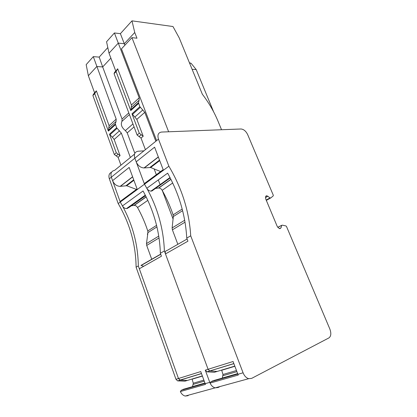 <?xml version="1.0" encoding="UTF-8"?>
<svg xmlns="http://www.w3.org/2000/svg" width="417" height="417" viewBox="0 0 417 417"><rect width="100%" height="100%" fill="white"/><g stroke="black" fill="none" stroke-linecap="round" stroke-linejoin="round"><path stroke-width="0.63" d="M233.838 363.561L209.756 370.963L217.189 371.427L209.756 370.963L208.093 369.285L233.061 361.513L237.914 374.289L243.085 372.808C244.398 375.998 246.275 377.953 248.704 378.683L251.691 378.36L328.93 337.911C331.082 336.264 331.39 333.303 329.852 329.034L286.505 226.483L285.973 225.951L282.387 225.17L281.647 225.342L281.1 227.739L279.421 228.584M213.608 111.803L196.198 69.582L192.107 69.3M115.973 70.88L114.607 72.292L114.06 73.689L116.072 71.615L130.771 110.588L131.303 107.409L139.122 100.2L138.465 102.702L139.862 106.674L144.772 112.35L155.838 141.248M115.759 71.104L117.693 68.789L131.402 105.032L131.303 107.409M117.693 68.789L116.072 71.615M196.198 69.582L191.085 63.285L189.584 63.165M189.422 62.764L191.085 63.285M156.615 140.618L121.456 48.878L131.949 37.65L136.974 38.213L134.738 32.5L124.287 43.728L118.272 43.118L109.019 53.194L106.564 41.763L114.404 32.969L139.205 97.802L139.122 100.2M145.403 149.672L141.024 138.069L137.125 135.045L139.294 133.195L143.208 136.239L136.833 119.387L144.772 112.35M134.738 32.5L131.986 20.85L172.966 26.526L179.201 37.864L202.334 94.216C208.881 102.79 214.119 111.819 218.055 121.29L221.536 129.739M131.986 20.85L120.393 33.668L124.865 45.229M120.393 33.668L114.404 32.969M139.294 133.195L131.986 113.815L136.833 119.387M137.125 135.045L114.06 73.689M109.019 53.194L115.686 70.869M221.662 370.15L222.991 374.487L222.329 378.016L237.654 373.606M237.68 373.663L213.723 380.554M212.998 380.763L210.997 381.748L237.826 374.049M237.914 374.289L238.237 375.065L210.074 383.087L210.997 381.748M170.199 177.96L151.861 191.017L150.975 191.111C149.296 191.017 147.905 190.069 146.81 188.265L144.49 184.199L134.837 158.199L136.187 161.832L154.592 147.159L163.172 169.662L144.277 183.621L144.49 184.199L168.88 166.221L158.465 139.122C157.23 134.946 158.252 132.59 161.535 132.053L241 128.989C243.726 129.249 245.952 131.141 247.693 134.66L273.291 195.224L273.255 195.86L270.899 197.84L266.327 200.4L270.862 197.861M131.949 37.65L168.64 131.777M201.489 373.596L180.285 380.111L178.476 378.506L200.749 371.573L205.174 383.666L209.772 382.347C210.976 385.365 212.769 387.205 215.151 387.862L218.112 387.518L215.151 387.862C213.009 387.294 211.315 385.704 210.074 383.087M281.1 227.739L279.89 228.704L278.264 227.76L277.169 226.275L265.712 198.925L265.645 196.631L266.562 195.782L265.817 196.204M270.841 197.867L269.95 197.929L267.865 196.24L266.562 195.782M243.085 372.808L190.715 235.819C189.229 211.502 181.953 188.302 168.88 166.221M233.874 363.65L206.941 371.828L209.756 370.963L208.093 369.285L165.481 253.922L187.926 241.188L186.748 238.097C185.487 215.542 179.117 193.895 167.644 173.159L146.81 188.265M155.499 188.427L158.799 188.01C160.154 188.083 161.28 188.854 162.182 190.319C166.591 198.221 170.235 206.394 173.123 214.833L173.336 216.543L172.132 227.927L172.403 229.835L177.84 244.305M186.748 238.097L190.715 235.819M160.608 171.559L150.662 167.498L144.272 167.931L158.366 157.058M136.187 161.832C137.944 165.685 140.56 167.723 144.021 167.947L144.272 167.931M207.155 371.855L214.359 372.282L234.802 366.1M165.481 253.922C164.955 251.91 165.486 250.758 167.071 250.471L187.097 239.009M158.465 139.122L134.837 158.199C133.711 154.175 134.774 151.856 138.037 151.241L143.954 150.839M145.533 195.698L128.999 207.468L126.492 208.573C124.839 208.526 123.495 207.64 122.452 205.925L120.263 202.057L144.49 184.199C156.891 205.268 163.521 227.515 164.381 250.951L160.357 253.26L161.442 256.215L139.33 268.762L178.476 378.506L138.319 265.926L136.098 267.198C135.838 244.753 129.869 223.548 118.199 203.579L109.332 178.789C108.389 175.541 109.129 173.347 111.558 172.216M206.941 371.828L205.284 370.16L208.093 369.285L164.381 250.951M154.144 168.921L156.333 174.718M158.304 179.93L160.144 184.804M162.322 190.574L173.071 219.04M152.518 166.086L152.163 165.726M209.772 382.347L205.284 370.16M160.357 253.26C159.664 231.539 153.899 210.778 143.057 190.986L122.452 205.925M134.837 158.199L111.339 177.168L112.585 180.65L129.166 167.431L137.073 188.943L120.065 201.505L120.263 202.057L111.339 177.168C110.317 173.305 111.417 171.033 114.639 170.345C111.417 171.033 110.317 173.305 111.339 177.168L109.332 178.789M188.156 395.691L185.237 396.051C183.141 395.53 181.515 394.034 180.358 391.558L181.296 390.27L184.012 389.103M180.358 391.558L205.477 384.401L205.174 383.666M201.458 373.512L180.076 380.085L187.379 380.44L202.339 375.915M160.681 254.13L140.972 265.41L143.672 266.301M131.319 205.816L134.264 205.383C135.603 205.419 136.698 206.134 137.547 207.53C141.717 215.057 145.121 222.866 147.769 230.945L147.941 232.592L146.482 243.601L146.706 245.431L151.725 259.254M136.427 189.417L126.716 185.747L133.888 180.28M112.585 180.65C114.232 184.33 116.755 186.232 120.164 186.357L126.716 185.747M134.821 153.32L127.216 132.882L134.06 126.893M132.94 123.922L125.381 130.599L127.216 132.882M125.381 130.599C121.665 127.576 120.523 124.495 121.946 121.352L122.066 119.038L102.676 66.934L96.754 66.558L88.352 75.717L94.555 92.73L96.374 90.843L109.113 125.689L116.181 119.132L93.299 56.644L86.168 64.635L88.352 75.717M116.181 119.132L116.051 121.472L115.342 123.927L116.63 127.743L121.347 133.106L114.154 139.476L120.07 155.65L116.275 152.81L109.499 134.211L112.324 137.209L119.491 130.797M130.365 157.506L121.347 133.106M94.638 92.939L93.46 94.153L92.892 95.535L114.31 154.488L118.089 157.313L120.961 165.184M218.112 387.518L220.098 386.507M192.07 379.022L193.295 383.207L192.555 386.58L204.94 383.02M110.88 58.125L102.676 66.934L99.189 57.098L93.299 56.644M107.81 47.564L99.189 57.098M114.154 139.476L112.324 137.209M109.113 125.689L108.368 131.11L94.716 93.648L96.374 90.843M147.967 232.29L147.415 234.432L147.623 235.006M130.401 182.938L129.968 182.667M118.199 203.579L120.263 202.057C131.996 222.11 138.011 243.403 138.319 265.926M177.762 380.883L184.986 381.164L187.379 380.44L180.285 380.111L177.762 380.883L180.076 380.085L178.476 378.506L175.964 379.288L136.098 267.198M177.553 380.857L175.964 379.288M139.08 136.557L141.254 134.717M134.926 116.995L142.838 109.916M132.366 114.508L140.248 107.377M131.986 113.815L139.862 106.674M130.771 110.588L138.611 103.406M130.625 109.9L138.465 102.702M131.402 105.032L139.205 97.802M236.908 371.641L223.017 375.691M236.486 370.525L222.991 374.487M141.024 138.069L143.208 136.239M221.698 370.26L234.875 366.282M172.403 229.835L185.033 222.167M172.132 227.927L184.7 220.249M173.336 216.543L182.62 210.679M173.123 214.833L182.198 209.063M162.182 190.319L172.669 182.995M158.538 188.031L170.876 179.289M151.324 191.09L170.079 177.72M150.662 167.498L159.716 160.602M149.99 167.384L159.529 160.107M270.133 197.992L266.239 200.181M269.95 197.929L266.182 200.045M267.865 196.24L265.452 197.606M266.416 195.808L265.895 196.105M281.538 225.467L277.831 227.348M281.595 225.368L277.79 227.296M114.639 170.345L134.519 154.108M126.831 208.542L145.356 195.344M120.409 186.331L132.648 176.897M118.089 157.313L120.07 155.65M146.706 245.431L159.054 237.935M146.482 243.601L158.773 236.09M147.941 232.592L156.948 226.9M147.769 230.945L156.573 225.352M137.547 207.53L147.79 200.379M134.008 205.404L146.101 196.84M127.362 208.458L145.47 195.568M205.096 383.442L181.296 390.27M183.292 389.306L204.961 383.077M193.295 384.354L204.257 381.159M203.871 380.106L193.295 383.207M192.128 379.189L202.401 376.087M126.054 185.654L133.716 179.805M129.421 114.555L121.946 121.352M128.796 112.882L122.066 119.038M109.859 134.868L116.995 128.415M109.499 134.211L116.63 127.743M114.31 154.488L116.275 152.81M108.368 131.11L115.473 124.605M92.892 95.535L94.716 93.648M108.243 130.443L115.342 123.927M108.962 128.003L116.051 121.472M116.202 155.901L118.173 154.233M185.237 396.051L248.704 378.683M158.799 188.01L170.939 179.414M150.975 191.111L169.99 177.553M150.052 167.379L159.539 160.138M144.021 167.947L158.314 156.922M270.101 197.997L266.234 200.17M266.781 195.771L265.728 196.365M126.492 208.573L145.272 195.182M120.164 186.357L132.596 176.761M141.274 265.41L160.733 254.276M134.264 205.383L146.158 196.96M126.111 185.648L133.727 179.836"/></g></svg>
